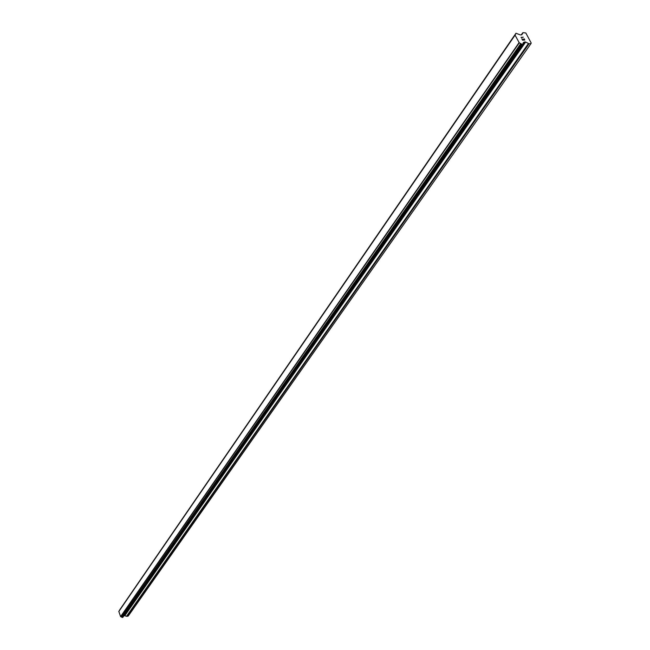<?xml version="1.0" encoding="UTF-8"?>
<svg xmlns="http://www.w3.org/2000/svg" width="650" height="650" viewBox="0 0 650 650"><rect width="100%" height="100%" fill="white"/><g stroke="black" fill="none" stroke-linecap="round" stroke-linejoin="round"><path stroke-width="0.97" d="M124.069 615.591L126.945 616.371L128.221 616.054L530.961 43.631L529.019 43.786L525.671 42.014L524.217 42.039L523.209 42.77L522.795 44.208L522.064 44.33L519.269 42.819L515.052 35.141L515.97 33.248L520.439 34.946L521.788 34.775L523.079 32.646L525.826 32.979L531.212 43.062L530.961 43.631M118.828 611.423L515.092 34.97L118.828 611.423L120.591 616.598L122.858 617.329L522.673 44.281M119.283 610.756L515.637 33.995M515.621 33.938L119.283 610.651M119.673 610.009L515.946 33.402M522.616 40.024L523.518 39.951L522.616 40.024L522.015 38.903L522.616 40.024M523.518 39.951L523.185 39.341L523.51 39.959M523.664 39.942L524.566 39.869L523.664 39.942M524.566 39.869L523.965 38.748L524.566 39.877M524.794 40.008L524.111 38.74L524.794 40.008L522.543 40.178L521.869 38.911M521.926 37.871L521.04 37.351L523.291 37.18L521.04 37.359M523.291 37.18L521.406 37.481L523.291 37.188M523.136 43.493L523.859 42.461M523.104 43.298L523.681 42.469M120.721 616.688L519.269 42.819M120.616 616.614L519.09 42.689M120.591 616.598L519.049 42.664M118.787 611.553L515.052 35.141M118.796 611.528L515.068 35.108M126.945 616.371L529.019 43.786M126.539 616.306L528.361 43.607M124.954 615.436L525.671 42.014M124.792 615.412L525.411 41.949M523.128 43.599L524.217 42.039M122.753 617.403L522.641 44.289M122.371 617.492L522.064 44.33M122.127 617.403L521.658 44.143M122.078 617.337L521.568 44.046M121.883 617.24L521.227 43.859M121.802 617.24L521.113 43.843M121.599 617.126L520.756 43.639M521.284 34.889L522.657 32.906M523.136 43.55L523.941 42.404M522.819 44.046L523.112 43.623M122.858 617.329L522.795 44.208M119.308 610.529L515.653 33.824M119.576 610.074L515.97 33.248M521.276 34.889L522.689 32.841"/></g></svg>
